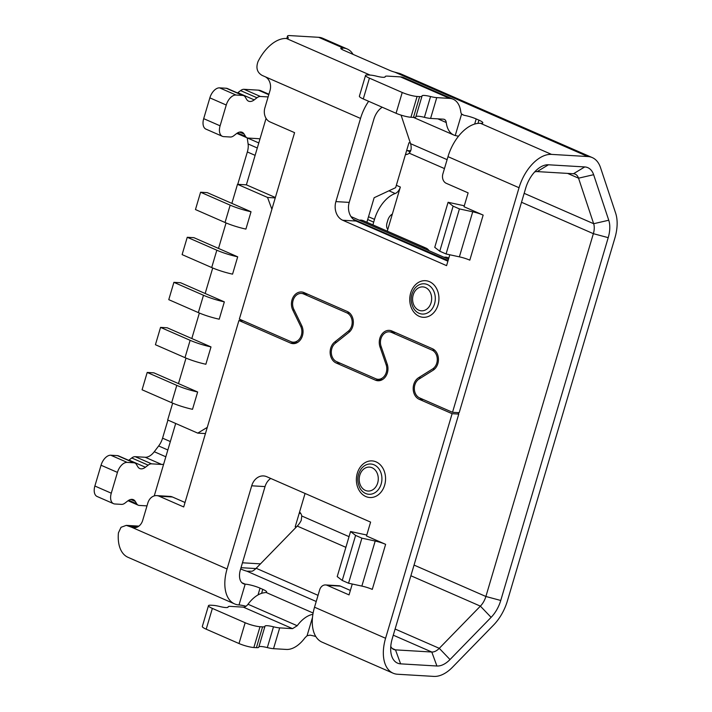 <?xml version="1.0" encoding="UTF-8"?>
<svg xmlns="http://www.w3.org/2000/svg" width="712" height="712" viewBox="0 0 712 712"><rect width="100%" height="100%" fill="white"/><g stroke="black" fill="none" stroke-linecap="round" stroke-linejoin="round"><path stroke-width="1.07" d="M240.656 568.915L242.009 569.511A7.334 1.246 -163.5 0 0 246.966 571.22L252.199 571.211A14.676 8.544 113.6 0 0 256.169 568.283L260.485 563.859L242.472 562.792M260.485 563.859L297.251 526.079A14.676 8.544 113.6 0 0 301.212 520.428L301.772 515.995A7.334 5.83 93.4 0 0 299.574 512.017M296.53 526.853L295.204 526.773L305.065 493.461M447.1 159.648L410.53 143.655L410.281 142.845L408.946 142.765L395.649 187.656L374.138 197.722L366.876 222.242M410.281 142.845L401.078 115.13M255.884 568.568L241.021 567.687M154.246 495.899L175.695 423.48M172.678 403.143L167.685 419.982L197.749 433.127L205.448 433.581M186.028 358.092L178.472 383.59L197.651 391.983L192.516 409.311A22.01 3.747 -163.5 0 1 171.654 402.707L142.08 389.776L147.206 372.447L176.79 385.379A22.01 3.747 16.5 0 0 197.651 391.983M199.369 313.031L191.813 338.538L211.001 346.922L205.866 364.25A22.01 3.747 -163.5 0 1 185.004 357.655L155.421 344.724L160.556 327.387L190.131 340.318A22.01 3.747 16.5 0 0 211.001 346.922M212.719 267.979L205.163 293.486L224.342 301.87L219.216 319.198A22.01 3.747 -163.5 0 1 198.345 312.595L168.771 299.663L173.897 282.335L203.481 295.266A22.01 3.747 16.5 0 0 224.342 301.87M226.06 222.927L218.504 248.426L237.692 256.818L232.557 274.147A22.01 3.747 -163.5 0 1 211.695 267.543L182.112 254.611L187.247 237.283L216.831 250.215A22.01 3.747 16.5 0 0 237.692 256.818M266.074 118.37L246.379 184.844L237.497 184.31L231.854 203.374L251.033 211.758L245.907 229.095A22.01 3.747 -163.5 0 1 225.036 222.491L195.462 209.559L200.588 192.231L230.172 205.154A22.01 3.747 16.5 0 0 251.033 211.758M197.749 433.127L207.281 427.369M237.497 184.31L267.561 197.455L275.25 197.909M271.886 209.275L267.561 197.455M246.379 184.844L275.366 197.509M205.163 293.486L180.563 282.735L173.897 282.335M448.48 259.204L350.998 216.59M191.813 338.538L167.222 327.787L160.556 327.387M178.472 383.59L153.872 372.839L147.206 372.447M359.302 220.222A18.343 10.68 -66.4 0 1 361.002 220.124A18.343 10.68 -66.4 0 1 363.218 220.649L426.079 248.132A18.343 10.68 113.6 0 0 423.863 247.607A18.343 10.68 113.6 0 0 422.154 247.696M429.051 250.713A18.343 10.68 113.6 0 0 426.079 248.132M444.021 257.255A18.343 10.68 -66.4 0 1 445.721 257.166A18.343 10.68 -66.4 0 1 447.937 257.691L448.818 258.073M231.854 203.374L207.254 192.623L200.588 192.231M218.504 248.426L193.913 237.675L187.247 237.283M243.086 320.747L238.938 320.498L183.705 506.953L159.114 496.202A11 8.749 -86.6 0 0 156.685 495.614L170.008 496.406A11 8.749 -86.6 0 1 172.438 496.994L185.031 502.494M534.668 171.948A14.676 8.544 -66.4 0 1 537.159 171.592L573.463 173.746A14.676 8.544 -66.4 0 1 575.234 174.164A14.676 8.544 -66.4 0 1 578.544 178.178L593.657 223.719A14.676 8.544 -66.4 0 1 593.363 233.67L485.887 596.487A14.676 8.544 -66.4 0 1 480.377 606.135L439.277 648.329A14.676 8.544 -66.4 0 1 431.792 652.023L395.489 649.869A14.676 8.544 -66.4 0 1 393.718 649.451A14.676 8.544 -66.4 0 1 390.772 646.362M410.557 143.664A14.676 8.544 113.6 0 1 411.064 149.591L409.249 153.187A7.334 5.83 93.4 0 1 405.537 154.549A7.334 5.83 93.4 0 1 405.457 154.54M372.954 224.903A29.343 17.079 113.6 0 1 373.684 222.135L374.503 219.367A29.343 17.079 113.6 0 1 395.187 193.513A7.334 4.272 -66.4 0 0 400.349 187.042L387.284 231.169M410.299 151.914L407.291 150.597M587.818 156.542L551.524 154.388A36.686 21.351 113.6 0 0 519.039 187.728L452.52 412.301L459.187 412.702L525.705 188.119A25.677 14.952 -66.4 0 1 538.628 168.326A25.677 14.952 -66.4 0 1 548.436 164.784L584.739 166.937A25.677 14.952 -66.4 0 1 593.63 174.698L608.751 220.231A25.677 14.952 -66.4 0 1 608.217 237.657L500.75 600.465A25.677 14.952 -66.4 0 1 491.111 617.348L450.011 659.552A25.677 14.952 -66.4 0 1 436.91 666.005L400.607 663.851A25.677 14.952 -66.4 0 1 390.808 651.729A25.677 14.952 -66.4 0 1 392.25 638.664L458.768 414.081L452.111 413.69L385.584 638.272A36.686 21.351 113.6 0 0 393.104 673.196A36.686 21.351 113.6 0 0 397.527 674.246L433.83 676.4A36.686 21.351 113.6 0 0 452.538 667.18L493.647 624.985A36.686 21.351 113.6 0 0 507.416 600.866L614.883 238.048A36.686 21.351 113.6 0 0 615.64 213.155L600.519 167.623A36.686 21.351 113.6 0 0 592.251 157.583A36.686 21.351 113.6 0 0 587.818 156.542L394.795 72.152A7.334 1.246 -163.5 0 1 389.847 70.444L343.38 50.134A7.334 1.246 -163.5 0 1 340.79 48.318A7.334 1.246 -163.5 0 1 342.356 48.007L343.273 48.06A33.01 19.215 113.6 0 1 347.251 49.003A33.01 19.215 113.6 0 1 353.054 54.361M382.237 107.236A14.676 8.544 -66.4 0 0 373.862 119.215L349.218 202.395A14.676 11.668 -86.6 0 0 356.045 221.04L447.892 261.188M347.251 49.003L322.661 38.252A33.01 19.215 -66.4 0 0 318.673 37.309L289.873 35.6A11 1.878 16.5 0 0 287.514 36.063A11 1.878 16.5 0 0 287.559 36.374L288.2 37.692A11 1.878 -163.5 0 1 288.244 38.003A11 1.878 -163.5 0 1 286.402 38.484L285.886 38.475A36.686 21.351 -66.4 0 0 258.055 61.499C255.733 67.871 257.094 72.508 262.149 75.419L264.882 76.611A11 8.749 93.4 0 1 269.999 90.593L264.864 107.921A11 8.749 -86.6 0 0 269.982 121.903L294.581 132.655L239.348 319.11L290.834 341.618A10.271 8.17 -86.6 0 0 293.095 342.169A10.271 8.17 -86.6 0 0 300.66 337.061A10.271 8.17 -86.6 0 0 300.722 326.399L292.757 309.987A11.739 9.336 93.4 0 1 292.819 297.803A11.739 9.336 93.4 0 1 301.47 291.973A11.739 9.336 93.4 0 1 304.06 292.596L347.296 311.5A11.739 9.336 93.4 0 1 353.312 321.183A11.739 9.336 93.4 0 1 348.862 332.451L335.236 343.3A10.271 8.17 -86.6 0 0 331.338 353.152A10.271 8.17 -86.6 0 0 336.598 361.625L375.74 378.74A10.271 8.17 -86.6 0 0 378.01 379.291A10.271 8.17 -86.6 0 0 386.135 364.74L380.012 346.993A11.739 9.336 93.4 0 1 389.295 330.368A11.739 9.336 93.4 0 1 391.885 330.991L432.389 348.702A11.739 9.336 93.4 0 1 438.441 358.999A11.739 9.336 93.4 0 1 433.092 370.258L419.03 379.069A10.271 8.17 -86.6 0 0 414.348 388.921A10.271 8.17 -86.6 0 0 419.644 397.928L452.52 412.301M352.262 584.018L349.04 594.894L327.182 585.335A7.334 5.83 -86.6 0 0 325.562 584.944L338.885 585.736A7.334 5.83 93.4 0 1 340.505 586.127L350.366 590.435M270.729 478.455A14.676 11.668 -86.6 0 0 265.042 486.59L240.398 569.769A14.676 8.544 -66.4 0 0 243.406 583.733A14.676 8.544 -66.4 0 0 245.177 584.152A11 1.878 -163.5 0 1 260.04 588.139L262.772 589.331A11 1.878 -163.5 0 1 266.662 592.064A11 1.878 -163.5 0 1 266.065 592.446L264.25 592.74A29.343 17.079 -66.4 0 0 247.998 604.248L297.207 625.732L292.552 628.652L243.362 607.149A7.334 4.272 113.6 0 0 247.998 604.248M458.768 414.081L458.074 412.631M156.685 495.614A11 8.749 -86.6 0 0 147.838 503.019L142.703 520.347A11 8.749 93.4 0 1 133.847 527.743A11 8.749 93.4 0 1 131.426 527.156L126.264 525.376L121.022 527.298L118.432 532.834A36.686 21.351 -66.4 0 0 128.009 557.309L234.595 603.901A36.686 21.351 113.6 0 0 239.018 604.951L245.177 584.152L241.902 582.719M234.595 603.901A36.686 21.351 113.6 0 1 227.075 568.977L251.71 485.798A14.676 11.668 93.4 0 1 263.511 475.928A14.676 11.668 93.4 0 1 266.751 476.711L370.605 522.11L366.493 535.976L385.628 544.342A11 1.878 -163.5 0 0 375.197 541.04L361.847 586.092L348.551 583.217L361.901 538.165L375.197 541.04M348.551 583.217L342.241 580.458L337.212 576.587L350.562 531.526L355.591 535.406L361.901 538.165M385.628 544.342L372.278 589.394A11 1.878 16.5 0 0 361.847 586.092M366.778 535.032L350.562 531.526M342.241 580.458L355.591 535.406M325.562 584.944A7.334 5.83 -86.6 0 0 319.661 589.874L314.526 607.202A36.686 21.351 -66.4 0 0 322.047 642.135L393.104 673.196M246.005 606.25A11 1.878 16.5 0 0 239.018 604.951M315.817 636.528A11 1.878 16.5 0 0 310.032 635.157L307.068 635.745L304.941 637.836A29.343 17.079 113.6 0 1 286.393 649.442L273.524 648.685A11 1.878 -163.5 0 1 267.329 647.591A11 1.878 16.5 0 0 261.135 646.505A11 1.878 16.5 0 0 258.883 646.808M461.928 114.374L464.019 115.291A11 1.878 -163.5 0 1 476.194 118.94L478.927 120.132A11 1.878 -163.5 0 1 482.816 122.865A11 1.878 -163.5 0 1 480.467 123.318A36.686 21.351 -66.4 0 0 447.99 156.658L519.039 187.728M464.019 115.291L461.607 114.027A7.334 4.272 -66.4 0 1 460.771 111.748A29.343 17.079 113.6 0 0 453.17 99.226A29.343 17.079 113.6 0 0 449.628 98.389L436.75 97.633L430.591 118.423A11 1.878 -163.5 0 1 424.397 117.329A11 1.878 16.5 0 0 418.211 116.243A11 1.878 16.5 0 0 415.95 116.545M415.844 116.821A11 1.878 -163.5 0 1 415.835 116.946A11 1.878 -163.5 0 1 413.476 117.409L453.856 135.049A29.343 17.079 113.6 0 1 446.255 122.526A7.334 4.272 -66.4 0 0 444.35 119.394A7.334 4.272 -66.4 0 0 443.46 119.189L430.591 118.423M453.856 135.049A29.343 17.079 113.6 0 0 455.235 135.538L457.861 136.09A11 1.878 16.5 0 1 458.528 136.206M453.17 99.226L403.971 77.724A29.343 17.079 -66.4 0 0 400.429 76.887L387.559 76.122A11 1.878 16.5 0 0 385.201 76.585A11 1.878 16.5 0 0 385.192 76.709A11 1.878 -163.5 0 1 385.183 76.834A11 1.878 -163.5 0 1 382.825 77.288A11 1.878 -163.5 0 1 376.639 76.202A11 1.878 16.5 0 0 370.445 75.107L367.899 74.956A11 1.878 16.5 0 0 365.541 75.419A11 1.878 16.5 0 0 369.43 78.142L402.227 92.48A11 1.878 16.5 0 0 417.09 96.458L419.635 96.609A11 1.878 16.5 0 0 421.993 96.156A11 1.878 16.5 0 0 422.002 96.031A11 1.878 -163.5 0 1 422.011 95.906A11 1.878 -163.5 0 1 424.37 95.453A11 1.878 -163.5 0 1 430.555 96.538A11 1.878 16.5 0 0 436.75 97.633M419.635 96.609L413.476 117.409L410.931 117.258A11 1.878 -163.5 0 1 396.068 113.279L363.271 98.941A11 1.878 -163.5 0 1 359.382 96.209L365.541 75.419M446.255 122.526L437.844 118.851M464.304 205.786L448.088 202.279L453.117 206.16L459.427 208.919L472.724 211.793A11 1.878 -163.5 0 1 483.154 215.095L464.019 206.729L468.131 192.872L446.264 183.313A7.334 5.83 -86.6 0 1 442.855 173.986L447.99 156.658M449.788 254.771L446.575 265.647L342.721 220.248A14.676 11.668 93.4 0 1 335.895 201.603L360.53 118.432A36.686 21.351 113.6 0 1 368.638 101.282M483.154 215.095L469.804 260.147A11 1.878 16.5 0 0 459.373 256.845L446.077 253.97L459.427 208.919M448.088 202.279L434.747 247.34L439.767 251.211L446.077 253.97M439.767 251.211L453.117 206.16M592.251 157.583L400.945 73.95A36.686 21.351 -66.4 0 0 399.646 73.469L394.795 72.152M238.938 320.498L290.416 343.006L295.658 343.317M163.626 464.215A14.676 8.544 -66.4 0 1 161.597 464.438L151.612 463.841A8.802 5.126 113.6 0 0 148.141 465.141L145.417 467.241A11 6.408 -66.4 0 1 139.757 468.549A11 6.408 -66.4 0 1 137.843 466.796L136.437 464.447A8.802 5.126 113.6 0 0 134.906 463.04A8.802 5.126 113.6 0 0 133.838 462.791L127.181 462.391A11 6.408 113.6 0 0 117.435 472.394L111.277 493.193A11 6.408 113.6 0 0 113.528 503.669A11 6.408 113.6 0 0 114.863 503.98L121.521 504.381A8.802 5.126 113.6 0 0 124.992 503.081L127.715 500.981A11 6.408 -66.4 0 1 133.375 499.673A11 6.408 -66.4 0 1 135.289 501.426L136.695 503.776A8.802 5.126 113.6 0 0 138.226 505.182A8.802 5.126 113.6 0 0 139.294 505.431L146.984 505.885M237.505 92.952A11 6.408 113.6 0 0 237.835 92.702L240.567 90.602A8.802 5.126 -66.4 0 1 244.029 89.303L260.432 96.476L268.121 96.93M260.432 96.476A8.802 5.126 113.6 0 0 256.961 97.766L254.237 99.876A11 6.408 -66.4 0 1 248.577 101.175A11 6.408 -66.4 0 1 246.663 99.422L245.257 97.072A8.802 5.126 113.6 0 0 243.727 95.675A8.802 5.126 113.6 0 0 242.658 95.417L236.001 95.025A11 6.408 113.6 0 0 226.256 105.029L220.097 125.819A11 6.408 113.6 0 0 222.349 136.304A11 6.408 113.6 0 0 223.675 136.615L230.341 137.007A8.802 5.126 113.6 0 0 233.812 135.716L236.535 133.607A11 6.408 -66.4 0 1 242.196 132.307A11 6.408 -66.4 0 1 244.109 134.061L245.515 136.41A8.802 5.126 113.6 0 0 247.046 137.816A8.802 5.126 113.6 0 0 248.114 138.066L258.091 138.653A14.676 8.544 -66.4 0 1 259.862 139.071A14.676 8.544 -66.4 0 1 259.933 139.107M257.299 147.989L248.105 143.966A14.676 8.544 113.6 0 1 247.349 151.959L237.755 184.328M167.925 420.089L162.567 438.165A14.676 8.544 113.6 0 1 158.651 445.961L167.845 449.984M128.685 460.326A11 6.408 113.6 0 0 129.023 460.077L131.747 457.967A8.802 5.126 -66.4 0 1 135.209 456.677L145.195 457.264A14.676 8.544 113.6 0 0 154.273 451.728L158.651 445.961M113.528 503.669L97.135 496.504A11 6.408 -66.4 0 1 94.874 486.02L101.042 465.23A11 6.408 -66.4 0 1 110.778 455.226L117.444 455.618A8.802 5.126 -66.4 0 1 118.504 455.876L134.906 463.04M248.105 143.966L247.233 137.897A14.676 8.544 113.6 0 0 247.233 137.888L258.794 142.943M222.349 136.304L205.955 129.13A11 6.408 -66.4 0 1 203.694 118.655L209.853 97.856A11 6.408 -66.4 0 1 219.599 87.861L226.265 88.252A8.802 5.126 -66.4 0 1 227.324 88.502L243.727 95.675M244.029 89.303L258.385 90.157A22.01 12.816 -66.4 0 1 261.046 90.789L268.922 94.233M312.897 614.322A29.343 17.079 113.6 0 0 297.207 625.732M243.362 607.149L230.492 606.384A11 1.878 16.5 0 0 228.134 606.838A11 1.878 16.5 0 0 228.125 606.962A11 1.878 -163.5 0 1 228.107 607.087A11 1.878 -163.5 0 1 225.757 607.55A11 1.878 -163.5 0 1 219.563 606.455A11 1.878 16.5 0 0 213.377 605.369L210.823 605.218A11 1.878 16.5 0 0 208.474 605.672A11 1.878 16.5 0 0 212.363 608.404L245.159 622.742A11 1.878 16.5 0 0 260.022 626.72L262.568 626.872A11 1.878 16.5 0 0 264.917 626.418A11 1.878 16.5 0 0 264.935 626.293A11 1.878 -163.5 0 1 264.944 626.168A11 1.878 -163.5 0 1 267.294 625.706A11 1.878 -163.5 0 1 273.488 626.8A11 1.878 16.5 0 0 279.683 627.886L292.552 628.652M258.776 647.083A11 1.878 -163.5 0 1 258.759 647.208A11 1.878 -163.5 0 1 256.409 647.671L253.855 647.519A11 1.878 -163.5 0 1 239.001 643.532L206.204 629.194A11 1.878 -163.5 0 1 202.315 626.471L208.474 605.672M452.111 413.69L419.235 399.316A11.739 9.336 93.4 0 1 413.183 389.028A11.739 9.336 93.4 0 1 418.531 377.76L432.593 368.95A10.271 8.17 -86.6 0 0 437.275 359.097A10.271 8.17 -86.6 0 0 431.979 350.09L391.475 332.379A10.271 8.17 -86.6 0 0 389.215 331.828A10.271 8.17 -86.6 0 0 381.089 346.379L387.212 364.126A11.739 9.336 93.4 0 1 377.921 380.751A11.739 9.336 93.4 0 1 375.331 380.128L336.189 363.013A11.739 9.336 93.4 0 1 330.172 353.33A11.739 9.336 93.4 0 1 334.622 342.063L348.248 331.214A10.271 8.17 -86.6 0 0 352.146 321.361A10.271 8.17 -86.6 0 0 346.886 312.888L303.65 293.985A10.271 8.17 -86.6 0 0 301.381 293.433A10.271 8.17 -86.6 0 0 293.816 298.542A10.271 8.17 -86.6 0 0 293.762 309.204L301.719 325.615A11.739 9.336 93.4 0 1 301.657 337.8A11.739 9.336 93.4 0 1 293.006 343.629A11.739 9.336 93.4 0 1 290.416 343.006M387.835 229.3A7.334 4.272 -66.4 0 1 387.052 222.794L387.791 220.293A7.334 4.272 -66.4 0 1 392.339 214.098M300.749 513.423L299.182 513.325M448.106 260.467L353.286 219.269M190.131 340.318L185.004 357.655M176.79 385.379L171.654 402.707M448.035 260.699A30.082 23.914 -86.6 0 0 447.439 260.432A14.676 8.544 -66.4 0 0 446.255 260.476M216.831 250.215L211.695 267.543M230.172 205.154L225.036 222.491M203.481 295.266L198.345 312.595M409.249 153.187L444.457 168.575M521.513 202.261L593.363 233.67L608.217 237.657M500.75 600.465L485.887 596.487L414.046 565.079M349.04 536.661L301.772 515.995M400.349 187.042L396.353 185.298M407.193 154.353L405.546 154.255M227.075 568.977L131.426 527.156L136.33 527.45M251.71 485.798L265.042 486.59M327.182 585.335L340.505 586.127M385.584 638.272L314.526 607.202M258.029 594.929L260.04 588.139M262.772 589.331L261.589 593.345M246.966 571.22L316.217 601.498M393.282 635.184L431.792 652.023L436.91 666.005M313.129 613.023L266.065 592.446M400.607 663.851L395.489 649.869L392.205 648.436M450.011 659.552L439.277 648.329L395.107 629.025M318.042 595.339L256.169 568.283M410.886 575.75L480.377 606.135L491.111 617.348M138.306 526.533L128.694 525.963M297.251 526.079L345.881 547.332M318.673 37.309L343.273 48.06M341.938 49.422L342.356 48.007M370.133 75.089L286.402 38.484M551.524 154.388L480.467 123.318M288.2 37.692L288.031 38.243M286.936 38.475L287.559 36.374M461.607 114.027L455.235 135.538M400.429 76.887L449.628 98.389M369.43 78.142L363.271 98.941M402.227 92.48L396.068 113.279M417.09 96.458L410.931 117.258M430.555 96.538L424.397 117.329M419.217 316.324A18.343 14.578 93.4 0 1 410.682 293.015A18.343 14.578 93.4 0 1 429.478 281.667A18.343 14.578 93.4 0 1 438.013 304.967A18.343 14.578 93.4 0 1 419.217 316.324M264.882 76.611L360.53 118.432M427.476 284.595A15.166 12.06 93.4 0 1 434.534 303.864A15.166 12.06 93.4 0 1 418.994 313.253A15.166 12.06 93.4 0 1 413.538 308.278C410.023 301.372 410.415 294.777 414.713 288.493A15.166 12.06 93.4 0 1 427.476 284.595M418.772 310.183A11.988 9.532 -86.6 0 0 431.054 302.769A11.988 9.532 -86.6 0 0 425.482 287.532A11.988 9.532 -86.6 0 0 413.191 294.955A11.988 9.532 -86.6 0 0 418.772 310.183M349.218 202.395L335.895 201.603M356.045 221.04L342.721 220.248M472.724 211.793L459.373 256.845M567.606 173.399L578.544 178.178L593.63 174.698M537.159 171.592L548.436 164.784M573.463 173.746L584.739 166.937M302.102 326.488L300.722 326.399M292.757 309.987L294.181 310.076M172.438 496.994L159.114 496.202M387.426 364.82L386.135 364.74M380.012 346.993L381.329 347.073M608.751 220.231L593.657 223.719L524.166 193.335M474.673 124.066L476.194 118.94M478.927 120.132L477.966 123.39M170.337 441.565L162.567 438.165M247.349 151.959L255.118 155.35M165.834 456.784L154.273 451.728M145.195 457.264L161.597 464.438M135.209 456.677L151.612 463.841M131.747 457.967L148.141 465.141M145.417 467.241L129.023 460.077M117.444 455.618L133.838 462.791M127.181 462.391L110.778 455.226M117.435 472.394L101.042 465.23M94.874 486.02L111.277 493.193M130.794 499.459L135.289 501.426M128.721 500.296L136.695 503.776M237.541 132.922L245.515 136.41M239.615 132.094L244.109 134.061M220.097 125.819L203.694 118.655M226.256 105.029L209.853 97.856M236.001 95.025L219.599 87.861M226.265 88.252L242.658 95.417M254.237 99.876L237.835 92.702M240.567 90.602L256.961 97.766M258.385 90.157L268.78 94.705M312.497 617.429L307.068 635.745M279.683 627.886L273.524 648.685M273.488 626.8L267.329 647.591M256.409 647.671L262.568 626.872M239.001 643.532L245.159 622.742M253.855 647.519L260.022 626.72M206.204 629.194L212.363 608.404M365.834 496.54A18.343 14.578 93.4 0 1 357.299 473.24A18.343 14.578 93.4 0 1 376.096 461.883A18.343 14.578 93.4 0 1 384.631 485.183A18.343 14.578 93.4 0 1 365.834 496.54M374.094 464.82A15.166 12.06 93.4 0 1 381.151 484.089A15.166 12.06 93.4 0 1 365.612 493.469A15.166 12.06 93.4 0 1 360.156 488.503C356.641 481.588 357.032 474.993 361.331 468.71A15.166 12.06 93.4 0 1 374.094 464.82M365.389 490.408A11.988 9.532 -86.6 0 0 377.672 482.985A11.988 9.532 -86.6 0 0 372.1 467.757A11.988 9.532 -86.6 0 0 359.809 475.171A11.988 9.532 -86.6 0 0 365.389 490.408M391.475 332.379L395.623 332.629M431.979 350.09L434.747 350.251M336.189 363.013L340.336 363.262M375.331 380.128L380.573 380.439M336.634 342.187L334.622 342.063M348.248 331.214L350.055 331.32M346.886 312.888L349.654 313.049M303.65 293.985L307.789 294.234M419.235 399.316L423.373 399.565M432.593 368.95L434.614 369.074M420.899 377.894L418.531 377.76M373.684 222.135L367.677 219.519M374.503 219.367L368.505 216.742M395.187 193.513L388.957 190.789M410.806 150.802L406.641 150.552M138.893 526.124L126.264 525.376M415.835 116.946L421.993 96.156M293.095 342.169L297.607 342.436M378.01 379.291L382.522 379.558M286.803 38.484L287.514 36.063M128.053 500.732L138.226 505.182M236.865 133.367L247.046 137.816M258.759 647.208L264.917 626.418M389.215 331.828L394.528 332.148M301.381 293.433L306.694 293.753"/></g></svg>
